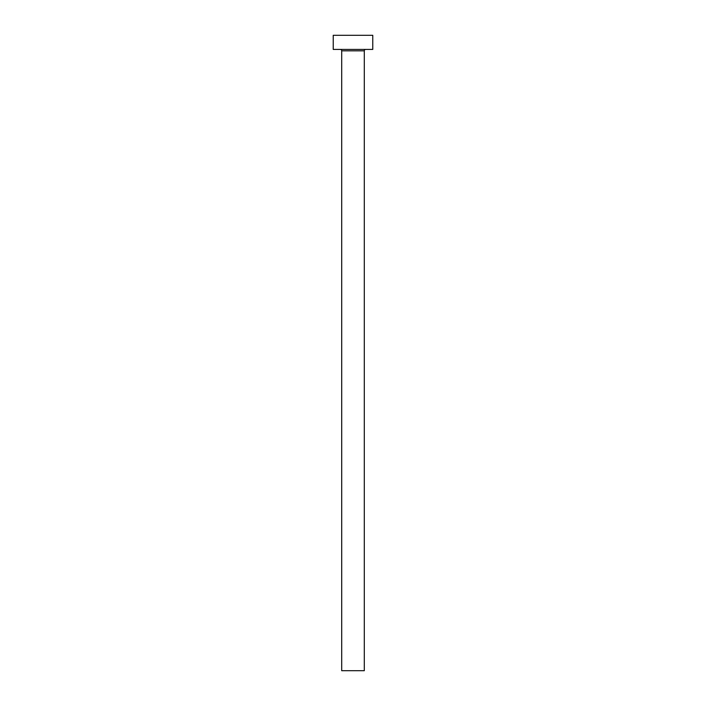 <?xml version="1.0" encoding="UTF-8"?>
<svg xmlns="http://www.w3.org/2000/svg" width="706" height="706" viewBox="0 0 706 706"><rect width="100%" height="100%" fill="white"/><g stroke="black" fill="none" stroke-linecap="round" stroke-linejoin="round"><path stroke-width="1.06" d="M364.296 50.832A1.412 1.412 0 0 1 365.708 49.42A1.412 1.412 0 0 0 364.296 50.832L341.704 50.832L341.704 670.7L364.296 670.7L364.296 50.832L364.296 670.7L341.704 670.7L341.704 50.832A1.412 1.412 0 0 0 340.292 49.42A1.412 1.412 0 0 1 341.704 50.832L364.296 50.832M333.232 35.3L333.232 49.42L372.768 49.42L372.768 35.3L333.232 35.3L333.232 49.42L372.768 49.42L372.768 35.3L333.232 35.3"/></g></svg>
